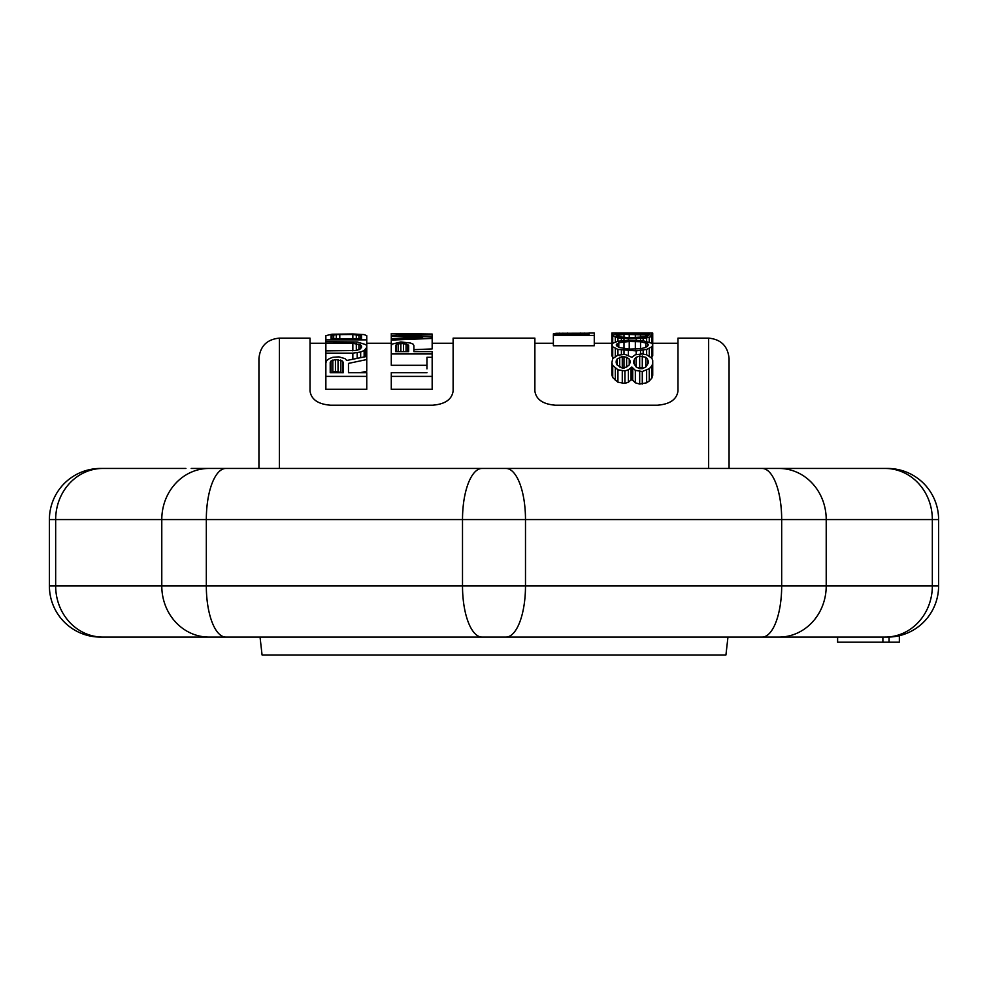 <?xml version="1.0" encoding="UTF-8"?>
<svg xmlns="http://www.w3.org/2000/svg" width="988" height="988" viewBox="0 0 988 988"><rect width="100%" height="100%" fill="white"/><g stroke="black" fill="none" stroke-linecap="round" stroke-linejoin="round"><path stroke-width="1.48" d="M258.93 468.448L258.93 358.57C260.14 346.158 266.945 339.341 279.369 338.131L279.369 468.448M260.042 637.087L262.067 654.97L725.933 654.97L727.958 637.087M729.07 468.448L729.07 358.57C727.86 346.158 721.055 339.341 708.631 338.131L708.631 468.448M657.526 405.204C669.938 404.191 676.755 399.461 677.978 391.038C676.755 399.461 669.938 404.191 657.526 405.204L555.33 405.204C542.918 404.191 536.101 399.461 534.879 391.038L534.879 338.131L453.122 338.131L453.122 391.038C451.899 399.461 445.082 404.191 432.67 405.204L330.474 405.204C318.062 404.191 311.245 399.461 310.022 391.038L310.022 338.131L279.369 338.131M708.631 338.131L677.978 338.131L677.978 391.038M325.867 389.297L366.758 389.297L366.758 376.379L325.867 376.379L325.867 389.297M325.867 339.86L366.758 339.86L366.758 335.661L364.14 334.599L352.839 333.969L331.956 334.216L325.867 335.661L325.867 341.725L357.187 341.971L365.881 344.664L366.758 346.158L366.758 371.253L360.138 372.698M426.952 372.698L391.285 372.698L391.285 389.297L432.164 389.297L432.164 357.298L426.952 357.298L426.952 368.87M391.285 353.951L432.164 353.951L432.164 351.617L413.898 351.617L413.898 345.553L413.033 344.096L410.415 343.009L400.856 341.971L392.15 344.096L391.285 345.553L391.285 365.301L426.952 365.301M391.285 333.895L391.285 335.278L422.592 334.401L391.285 333.499L432.164 334.043L432.164 334.821L399.115 335.796L432.164 337.007L432.164 348.925L413.898 349.666M330.214 362.398L331.091 360.953L335.438 359.546L335.438 371.253L342.391 372.748L342.391 360.953L343.268 362.398L343.268 372.698L330.214 372.698L330.214 362.398L330.214 372.698M335.438 371.253L331.091 372.748L331.091 360.953M553.379 345.751L594.27 345.751L594.27 335.414L553.379 335.414L553.379 345.751M624.898 370.932L628.368 369.796L631.851 367.03L631.851 379.244L628.368 382.208L624.898 383.43L617.932 382.208L612.721 377.54L611.844 374.823L611.844 362.892L612.721 365.437L617.932 369.796L624.898 370.932L624.898 383.43M612.721 334.932L612.721 333.03L611.844 333.055L628.368 333.339L615.326 334.401L611.844 335.661L617.932 337.871L628.368 338.625L628.368 340.304L617.932 341.231L612.721 343.268L611.844 344.96L612.721 346.788L617.932 349.443L617.932 355.174L624.898 354.346L631.851 357.298L635.333 354.754L642.286 353.951L646.634 354.754L651.858 358.187L652.722 360.472L652.722 375.354L651.858 378.108L649.252 380.998L646.634 382.813L639.681 384.06L635.333 382.813L631.851 379.244M611.844 333.055L611.844 355.804L613.313 358.113M628.368 340.304L643.163 340.761L651.858 343.268L652.722 344.96L652.722 355.804L651.549 357.928M633.592 360.953L633.592 362.892L634.457 359.089L636.198 357.298L639.681 356.001L639.681 367.487L643.657 368.018M639.681 367.487L638.322 368.018M616.191 360.953L616.191 362.892L617.068 359.089L622.279 356.433L622.279 367.944L624.255 368.018M366.758 359.546L348.48 363.399L348.48 372.698L366.758 372.698L366.758 376.379M366.758 356.433L346.751 360.472L345.01 358.632L338.921 356.866L332.833 357.298L329.35 358.632L326.744 360.472L325.867 362.892L325.867 376.379M335.438 359.546L342.391 360.953M361.534 335.661L352.839 334.5L336.303 334.599L331.091 335.661L331.091 338.625L361.534 338.625L361.534 335.661L361.534 338.625M391.285 376.379L432.164 376.379M391.285 335.278L391.285 336.377L422.592 337.686L391.285 338.822L391.285 345.553M432.164 338.427L391.285 340.082M631.851 367.03L635.333 370.364L642.286 371.513L642.286 384.06M652.722 363.399L651.858 365.968L649.252 368.672L642.286 371.513M617.932 355.174L612.721 358.632L611.844 362.892M639.681 356.001L645.769 357.298L647.51 359.089L648.375 362.892L645.769 367.03L642.286 368.672L639.681 368.672L636.198 367.03L633.592 362.892M622.279 356.433L626.627 357.298L629.245 359.089L630.109 360.953L629.245 364.918L626.627 367.03L622.279 368.116L617.068 364.918L616.191 362.892M628.368 333.821L646.634 334.129L652.722 335.661L652.722 344.96L651.858 346.788L646.634 349.443L636.198 350.876L636.198 354.593M617.932 349.443L636.198 350.876M647.51 343.54L640.545 341.725L629.245 341.478L618.809 342.737L616.191 344.96L618.809 347.43L629.245 349.097L640.545 348.764L645.769 347.43L648.375 344.96L647.51 343.54L647.51 346.467M652.722 333.055L651.858 333.03L652.722 333.055L652.722 335.661L651.858 336.525L646.634 337.871L636.198 338.625L636.198 340.304M628.368 338.625L636.198 338.625M647.51 335.043L624.021 334.315L616.191 335.661L618.809 336.834L629.245 337.686L645.769 336.834L648.375 335.661L647.51 335.043L647.51 336.377M325.867 341.725L325.867 343.268L352.839 343.268L360.669 344.96L361.534 346.158L360.669 348.764L356.31 350.518L325.867 350.876L325.867 353.148L352.839 353.148L352.839 359.2M366.758 347.43L364.14 350.518L360.669 352L352.839 353.148M408.674 345.257L403.462 343.54L398.238 343.824L395.632 345.257L395.632 351.617L408.674 351.617L408.674 345.257L408.674 351.617M589.046 333.191L555.997 333.302L553.379 333.833L553.379 334.71L589.046 334.71L589.046 333.03L594.27 333.03L594.27 335.414M553.379 334.71L553.379 335.414M651.858 334.932L651.858 333.03L636.198 333.821M628.368 333.339L636.198 333.339M616.191 333.055L648.375 333.055M348.48 363.399L348.48 372.698M343.268 362.398L343.268 372.698M332.833 360.015L332.833 371.747M338.044 359.546L338.044 371.253M340.662 360.015L340.662 371.747M366.758 339.86L366.758 346.158M333.697 334.821L333.697 338.625M331.956 335.154L331.956 338.625M336.303 334.599L336.303 338.625M339.786 334.5L339.786 338.625M352.839 334.5L352.839 338.625M356.31 334.599L356.31 338.625M358.928 334.821L358.928 338.625M360.669 335.154L360.669 338.625M331.091 335.661L331.091 338.625M432.164 334.821L432.164 337.007M391.285 336.377L391.285 338.822M632.715 368.116L632.715 380.405M635.333 370.364L635.333 382.813M639.681 371.513L639.681 384.06M646.634 370.364L646.634 382.813M649.252 368.672L649.252 380.998M651.858 365.968L651.858 378.108M612.721 365.437L612.721 377.54M615.326 368.116L615.326 380.405M617.932 369.796L617.932 382.208M622.279 370.932L622.279 383.43M628.368 369.796L628.368 382.208M630.986 368.116L630.986 380.405M634.457 359.089L634.457 364.918M636.198 357.298L636.198 367.03M642.286 356.001L642.286 367.487M645.769 357.298L645.769 367.03M647.51 359.089L647.51 364.918M648.375 360.953L648.375 362.892M617.068 359.089L617.068 364.918M619.674 357.298L619.674 367.03M624.021 356.433L624.021 367.944M626.627 357.298L626.627 367.03M629.245 359.089L629.245 364.918M630.109 360.953L630.109 362.892M628.368 350.876L628.368 355.174M640.545 350.518L640.545 353.951M643.163 350.16L643.163 354.112M646.634 349.443L646.634 354.754M649.252 348.418L649.252 356.001M651.858 346.788L651.858 357.73M612.721 346.788L612.721 357.73M615.326 348.418L615.326 356.433M621.415 350.16L621.415 354.507M624.021 350.518L624.021 354.346M617.068 343.54L617.068 346.467M618.809 342.737L618.809 347.43M624.021 341.725L624.021 348.764M629.245 341.478L629.245 349.097M635.333 341.478L635.333 349.097M640.545 341.725L640.545 348.764M645.769 342.737L645.769 347.43M640.545 338.427L640.545 340.539M643.163 338.242L643.163 340.761M646.634 337.871L646.634 341.231M649.252 337.34L649.252 341.971M651.858 336.525L651.858 343.268M612.721 336.525L612.721 343.268M615.326 337.34L615.326 341.971M617.932 337.871L617.932 341.231M621.415 338.242L621.415 340.761M624.021 338.427L624.021 340.539M617.068 335.043L617.068 336.377M618.809 334.71L618.809 336.834M624.021 334.315L624.021 337.513M629.245 334.216L629.245 337.686M635.333 334.216L635.333 337.686M640.545 334.315L640.545 337.513M645.769 334.71L645.769 336.834M310.022 343.244L325.867 343.244L325.867 350.876M352.839 343.268L352.839 350.876M356.31 343.54L356.31 350.518M358.928 344.096L358.928 349.801M360.669 344.96L360.669 348.764M361.534 346.158L361.534 347.43M325.867 353.148L325.867 362.892M357.187 352.765L357.187 358.323M360.669 352L360.669 357.619M364.14 350.518L364.14 356.94M365.881 349.097L365.881 356.606M432.164 353.951L432.164 357.298M395.632 345.257L395.632 351.617M396.497 344.38L396.497 351.617M398.238 343.824L398.238 351.617M400.856 343.54L400.856 351.617M403.462 343.54L403.462 351.617M406.068 343.824L406.068 351.617M407.809 344.38L407.809 351.617M554.256 333.512L554.256 334.71M555.997 333.302L555.997 334.71M559.467 333.166L559.467 334.71M562.95 333.104L562.95 334.71M567.297 333.079L567.297 334.71M580.351 333.079L580.351 334.71M584.698 333.104L584.698 334.71M588.181 333.166L588.181 334.71M643.163 333.252L643.163 333.969M646.634 333.191L646.634 334.129M649.252 333.104L649.252 334.401M615.326 333.104L615.326 334.401M617.932 333.191L617.932 334.129M621.415 333.252L621.415 333.969M795.513 637.087L100.504 637.087A51.104 51.104 0 0 1 49.4 585.983L49.4 519.552A51.104 51.104 0 0 1 100.504 468.448A51.104 51.104 0 0 0 49.4 519.552L55.661 519.552L55.661 585.983L49.4 585.983A51.104 51.104 0 0 0 100.504 637.087M775.815 637.087L887.496 637.087A51.104 51.104 0 0 0 938.6 585.983L938.6 519.552A51.104 51.104 0 0 0 887.496 468.448L885.125 468.448A51.104 47.214 90 0 1 932.339 519.552L938.6 519.552M882.889 642.2L882.889 637.087L889.064 637.062L889.064 642.2L837.614 642.2L837.614 637.087M246.037 637.087L185.905 637.087M192.487 637.087L482.058 637.087A51.104 19.562 -90 0 1 462.508 585.983L525.493 585.983L525.493 519.552L932.339 519.552L932.339 585.983L938.6 585.983A51.104 51.104 0 0 1 899.352 635.692L899.352 642.2L889.064 642.2M488.603 637.087L490.196 637.087M499.397 637.087L497.804 637.087M729.453 637.087L802.095 637.087M185.905 468.448L100.504 468.448M192.487 468.448L208.987 468.448A51.104 47.214 90 0 0 161.785 519.552L55.661 519.552A51.104 47.214 90 0 1 102.876 468.448M488.603 468.448L490.196 468.448M795.513 468.448L482.058 468.448A51.104 19.562 90 0 0 462.508 519.552L525.493 519.552A51.104 19.562 90 0 0 505.942 468.448L885.125 468.448M499.397 468.448L497.804 468.448M802.095 468.448L729.453 468.448M258.547 468.448L191.19 468.448M775.815 468.448L212.185 468.448M762.119 468.448A51.104 19.562 90 0 1 781.681 519.552L781.681 585.983L932.339 585.983A51.104 47.214 -90 0 1 885.125 637.087M796.81 468.448L779.013 468.448A51.104 47.214 90 0 1 826.215 519.552L826.215 585.983A51.104 47.214 -90 0 1 779.013 637.087L796.81 637.087M505.942 637.087A51.104 19.562 -90 0 0 525.493 585.983L781.681 585.983A51.104 19.562 -90 0 1 762.119 637.087M225.882 468.448A51.104 19.562 90 0 0 206.319 519.552L462.508 519.552L462.508 585.983L206.319 585.983L206.319 519.552L161.785 519.552L161.785 585.983L55.661 585.983A51.104 47.214 -90 0 0 102.876 637.087M225.882 637.087A51.104 19.562 -90 0 1 206.319 585.983L161.785 585.983A51.104 47.214 -90 0 0 208.987 637.087L191.19 637.087M212.185 637.087L504.078 637.087M366.758 343.244L391.285 343.244M432.164 343.244L453.122 343.244M534.879 343.244L553.379 343.244M594.27 343.244L611.844 343.244M652.722 343.244L677.978 343.244M612.449 333.03L616.907 333.03M647.659 333.03L652.129 333.03"/></g></svg>
